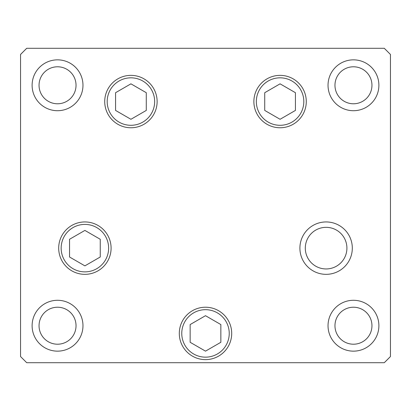 <?xml version="1.0" encoding="UTF-8"?>
<svg xmlns="http://www.w3.org/2000/svg" width="411" height="411" viewBox="0 0 411 411"><rect width="100%" height="100%" fill="white"/><g stroke="black" fill="none" stroke-linecap="round" stroke-linejoin="round"><path stroke-width="0.62" d="M280.076 83.839L264.725 92.701L264.725 110.425L280.076 119.288L295.427 110.425L295.427 92.701L280.076 83.839M130.924 119.288L146.275 110.425L146.275 92.701L130.924 83.839L115.573 92.701L115.573 110.425L130.924 119.288M84.892 230.417L69.541 239.279L69.541 257.003L84.892 265.866L100.243 257.003L100.243 239.279L84.892 230.417M190.149 324.562L190.149 342.286L205.5 351.148L220.851 342.286L220.851 324.562L205.5 315.699L190.149 324.562M218.601 310.731A26.201 26.201 0 0 1 228.192 346.524A26.201 26.201 0 0 1 192.399 356.116A26.201 26.201 0 0 0 228.192 346.524A26.201 26.201 0 0 0 218.601 310.731M305.301 248.141A20.807 20.807 0 0 0 326.108 268.948A20.807 20.807 0 0 0 346.915 248.141A20.807 20.807 0 0 0 326.108 227.334A20.807 20.807 0 0 0 305.301 248.141M157.125 101.563A26.201 26.201 0 0 1 130.924 127.764A26.201 26.201 0 0 1 104.723 101.563A26.201 26.201 0 0 1 130.924 75.362A26.201 26.201 0 0 1 157.125 101.563M306.277 101.563A26.201 26.201 0 0 1 280.076 127.764A26.201 26.201 0 0 1 253.875 101.563A26.201 26.201 0 0 1 280.076 75.362A26.201 26.201 0 0 1 306.277 101.563M352.309 248.141A26.201 26.201 0 0 1 326.108 274.343A26.201 26.201 0 0 1 299.907 248.141A26.201 26.201 0 0 1 326.108 221.94A26.201 26.201 0 0 1 352.309 248.141M231.701 333.424A26.201 26.201 0 0 1 205.5 359.625A26.201 26.201 0 0 1 179.299 333.424A26.201 26.201 0 0 1 205.5 307.223A26.201 26.201 0 0 1 231.701 333.424M111.093 248.141A26.201 26.201 0 0 1 84.892 274.343A26.201 26.201 0 0 1 58.691 248.141A26.201 26.201 0 0 1 84.892 221.94A26.201 26.201 0 0 1 111.093 248.141M32.109 85.283A25.431 25.431 0 0 0 57.54 110.713A25.431 25.431 0 0 0 82.971 85.283A25.431 25.431 0 0 0 57.54 59.852A25.431 25.431 0 0 0 32.109 85.283M328.029 325.718A25.431 25.431 0 0 0 353.46 351.148A25.431 25.431 0 0 0 378.891 325.718A25.431 25.431 0 0 0 353.46 300.287A25.431 25.431 0 0 0 328.029 325.718M32.109 325.718A25.431 25.431 0 0 0 57.54 351.148A25.431 25.431 0 0 0 82.971 325.718A25.431 25.431 0 0 0 57.54 300.287A25.431 25.431 0 0 0 32.109 325.718M328.029 85.283A25.431 25.431 0 0 0 353.46 110.713A25.431 25.431 0 0 0 378.891 85.283A25.431 25.431 0 0 0 353.46 59.852A25.431 25.431 0 0 0 328.029 85.283M371.955 85.283A18.495 18.495 0 0 1 353.46 103.778A18.495 18.495 0 0 1 334.965 85.283A18.495 18.495 0 0 1 353.46 66.788A18.495 18.495 0 0 1 371.955 85.283M39.045 325.718A18.495 18.495 0 0 0 57.54 344.213A18.495 18.495 0 0 0 76.035 325.718A18.495 18.495 0 0 0 57.54 307.223A18.495 18.495 0 0 0 39.045 325.718M334.965 325.718A18.495 18.495 0 0 0 353.46 344.213A18.495 18.495 0 0 0 371.955 325.718A18.495 18.495 0 0 0 353.46 307.223A18.495 18.495 0 0 0 334.965 325.718M76.035 85.283A18.495 18.495 0 0 1 57.54 103.778A18.495 18.495 0 0 1 39.045 85.283A18.495 18.495 0 0 1 57.54 66.788A18.495 18.495 0 0 1 76.035 85.283M20.55 356.543L26.715 362.708L384.285 362.708L390.45 356.543L390.45 54.458L384.285 48.293L26.715 48.293L20.55 54.458L20.55 356.543M303.811 101.563A23.735 23.735 0 0 0 280.076 77.828A23.735 23.735 0 0 0 256.341 101.563A23.735 23.735 0 0 0 280.076 125.298A23.735 23.735 0 0 0 303.811 101.563M107.189 101.563A23.735 23.735 0 0 0 130.924 125.298A23.735 23.735 0 0 0 154.659 101.563A23.735 23.735 0 0 0 130.924 77.828A23.735 23.735 0 0 0 107.189 101.563M108.627 248.141A23.735 23.735 0 0 0 84.892 224.406A23.735 23.735 0 0 0 61.157 248.141A23.735 23.735 0 0 0 84.892 271.877A23.735 23.735 0 0 0 108.627 248.141M217.368 312.869A23.735 23.735 0 0 0 184.945 321.556A23.735 23.735 0 0 0 193.632 353.979A23.735 23.735 0 0 0 226.055 345.291A23.735 23.735 0 0 0 217.368 312.869"/></g></svg>
